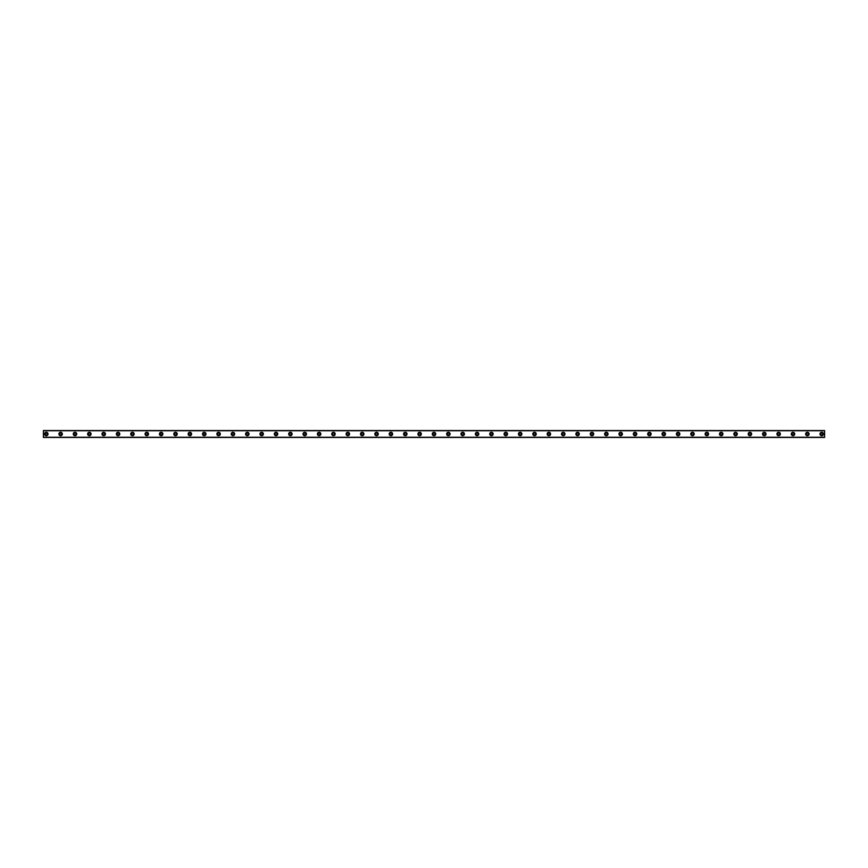 <?xml version="1.0" encoding="UTF-8"?>
<svg xmlns="http://www.w3.org/2000/svg" width="868" height="868" viewBox="0 0 868 868"><rect width="100%" height="100%" fill="white"/><g stroke="black" fill="none" stroke-linecap="round" stroke-linejoin="round"><path stroke-width="1.3" d="M46.275 435.009A1.009 1.009 0 0 1 45.266 434A1.009 1.009 0 0 1 46.275 432.991A1.009 1.009 0 0 1 47.273 434A1.009 1.009 0 0 1 46.275 435.009M821.725 435.009A1.009 1.009 0 0 1 820.727 434A1.009 1.009 0 0 1 821.725 432.991A1.009 1.009 0 0 1 822.734 434A1.009 1.009 0 0 1 821.725 435.009M807.37 435.009A1.009 1.009 0 0 1 806.361 434A1.009 1.009 0 0 1 807.37 432.991A1.009 1.009 0 0 1 808.368 434A1.009 1.009 0 0 1 807.37 435.009M793.005 435.009A1.009 1.009 0 0 1 792.007 434A1.009 1.009 0 0 1 793.005 432.991A1.009 1.009 0 0 1 794.014 434A1.009 1.009 0 0 1 793.005 435.009M778.65 435.009A1.009 1.009 0 0 1 777.641 434A1.009 1.009 0 0 1 778.65 432.991A1.009 1.009 0 0 1 779.648 434A1.009 1.009 0 0 1 778.65 435.009M764.285 435.009A1.009 1.009 0 0 1 763.287 434A1.009 1.009 0 0 1 764.285 432.991A1.009 1.009 0 0 1 765.294 434A1.009 1.009 0 0 1 764.285 435.009M749.93 435.009A1.009 1.009 0 0 1 748.921 434A1.009 1.009 0 0 1 749.93 432.991A1.009 1.009 0 0 1 750.928 434A1.009 1.009 0 0 1 749.93 435.009M735.565 435.009A1.009 1.009 0 0 1 734.556 434A1.009 1.009 0 0 1 735.565 432.991A1.009 1.009 0 0 1 736.574 434A1.009 1.009 0 0 1 735.565 435.009M721.21 435.009A1.009 1.009 0 0 1 720.201 434A1.009 1.009 0 0 1 721.21 432.991A1.009 1.009 0 0 1 722.209 434A1.009 1.009 0 0 1 721.21 435.009M706.845 435.009A1.009 1.009 0 0 1 705.836 434A1.009 1.009 0 0 1 706.845 432.991A1.009 1.009 0 0 1 707.854 434A1.009 1.009 0 0 1 706.845 435.009M692.49 435.009A1.009 1.009 0 0 1 691.481 434A1.009 1.009 0 0 1 692.49 432.991A1.009 1.009 0 0 1 693.489 434A1.009 1.009 0 0 1 692.49 435.009M678.125 435.009A1.009 1.009 0 0 1 677.116 434A1.009 1.009 0 0 1 678.125 432.991A1.009 1.009 0 0 1 679.134 434A1.009 1.009 0 0 1 678.125 435.009M663.76 435.009A1.009 1.009 0 0 1 662.761 434A1.009 1.009 0 0 1 663.76 432.991A1.009 1.009 0 0 1 664.769 434A1.009 1.009 0 0 1 663.76 435.009M649.405 435.009A1.009 1.009 0 0 1 648.396 434A1.009 1.009 0 0 1 649.405 432.991A1.009 1.009 0 0 1 650.414 434A1.009 1.009 0 0 1 649.405 435.009M635.04 435.009A1.009 1.009 0 0 1 634.041 434A1.009 1.009 0 0 1 635.04 432.991A1.009 1.009 0 0 1 636.049 434A1.009 1.009 0 0 1 635.04 435.009M620.685 435.009A1.009 1.009 0 0 1 619.676 434A1.009 1.009 0 0 1 620.685 432.991A1.009 1.009 0 0 1 621.694 434A1.009 1.009 0 0 1 620.685 435.009M606.32 435.009A1.009 1.009 0 0 1 605.321 434A1.009 1.009 0 0 1 606.32 432.991A1.009 1.009 0 0 1 607.329 434A1.009 1.009 0 0 1 606.32 435.009M591.965 435.009A1.009 1.009 0 0 1 590.956 434A1.009 1.009 0 0 1 591.965 432.991A1.009 1.009 0 0 1 592.963 434A1.009 1.009 0 0 1 591.965 435.009M577.6 435.009A1.009 1.009 0 0 1 576.602 434A1.009 1.009 0 0 1 577.6 432.991A1.009 1.009 0 0 1 578.609 434A1.009 1.009 0 0 1 577.6 435.009M563.245 435.009A1.009 1.009 0 0 1 562.236 434A1.009 1.009 0 0 1 563.245 432.991A1.009 1.009 0 0 1 564.243 434A1.009 1.009 0 0 1 563.245 435.009M548.88 435.009A1.009 1.009 0 0 1 547.882 434A1.009 1.009 0 0 1 548.88 432.991A1.009 1.009 0 0 1 549.889 434A1.009 1.009 0 0 1 548.88 435.009M534.525 435.009A1.009 1.009 0 0 1 533.516 434A1.009 1.009 0 0 1 534.525 432.991A1.009 1.009 0 0 1 535.523 434A1.009 1.009 0 0 1 534.525 435.009M520.16 435.009A1.009 1.009 0 0 1 519.162 434A1.009 1.009 0 0 1 520.16 432.991A1.009 1.009 0 0 1 521.169 434A1.009 1.009 0 0 1 520.16 435.009M505.805 435.009A1.009 1.009 0 0 1 504.796 434A1.009 1.009 0 0 1 505.805 432.991A1.009 1.009 0 0 1 506.803 434A1.009 1.009 0 0 1 505.805 435.009M491.44 435.009A1.009 1.009 0 0 1 490.431 434A1.009 1.009 0 0 1 491.44 432.991A1.009 1.009 0 0 1 492.449 434A1.009 1.009 0 0 1 491.44 435.009M477.085 435.009A1.009 1.009 0 0 1 476.076 434A1.009 1.009 0 0 1 477.085 432.991A1.009 1.009 0 0 1 478.084 434A1.009 1.009 0 0 1 477.085 435.009M462.72 435.009A1.009 1.009 0 0 1 461.711 434A1.009 1.009 0 0 1 462.72 432.991A1.009 1.009 0 0 1 463.729 434A1.009 1.009 0 0 1 462.72 435.009M448.365 435.009A1.009 1.009 0 0 1 447.356 434A1.009 1.009 0 0 1 448.365 432.991A1.009 1.009 0 0 1 449.364 434A1.009 1.009 0 0 1 448.365 435.009M434 435.009A1.009 1.009 0 0 1 432.991 434A1.009 1.009 0 0 1 434 432.991A1.009 1.009 0 0 1 435.009 434A1.009 1.009 0 0 1 434 435.009M419.635 435.009A1.009 1.009 0 0 1 418.636 434A1.009 1.009 0 0 1 419.635 432.991A1.009 1.009 0 0 1 420.644 434A1.009 1.009 0 0 1 419.635 435.009M405.28 435.009A1.009 1.009 0 0 1 404.271 434A1.009 1.009 0 0 1 405.28 432.991A1.009 1.009 0 0 1 406.289 434A1.009 1.009 0 0 1 405.28 435.009M390.915 435.009A1.009 1.009 0 0 1 389.916 434A1.009 1.009 0 0 1 390.915 432.991A1.009 1.009 0 0 1 391.924 434A1.009 1.009 0 0 1 390.915 435.009M376.56 435.009A1.009 1.009 0 0 1 375.551 434A1.009 1.009 0 0 1 376.56 432.991A1.009 1.009 0 0 1 377.569 434A1.009 1.009 0 0 1 376.56 435.009M362.195 435.009A1.009 1.009 0 0 1 361.196 434A1.009 1.009 0 0 1 362.195 432.991A1.009 1.009 0 0 1 363.204 434A1.009 1.009 0 0 1 362.195 435.009M347.84 435.009A1.009 1.009 0 0 1 346.831 434A1.009 1.009 0 0 1 347.84 432.991A1.009 1.009 0 0 1 348.838 434A1.009 1.009 0 0 1 347.84 435.009M333.475 435.009A1.009 1.009 0 0 1 332.477 434A1.009 1.009 0 0 1 333.475 432.991A1.009 1.009 0 0 1 334.484 434A1.009 1.009 0 0 1 333.475 435.009M319.12 435.009A1.009 1.009 0 0 1 318.111 434A1.009 1.009 0 0 1 319.12 432.991A1.009 1.009 0 0 1 320.118 434A1.009 1.009 0 0 1 319.12 435.009M304.755 435.009A1.009 1.009 0 0 1 303.757 434A1.009 1.009 0 0 1 304.755 432.991A1.009 1.009 0 0 1 305.764 434A1.009 1.009 0 0 1 304.755 435.009M290.4 435.009A1.009 1.009 0 0 1 289.391 434A1.009 1.009 0 0 1 290.4 432.991A1.009 1.009 0 0 1 291.398 434A1.009 1.009 0 0 1 290.4 435.009M276.035 435.009A1.009 1.009 0 0 1 275.037 434A1.009 1.009 0 0 1 276.035 432.991A1.009 1.009 0 0 1 277.044 434A1.009 1.009 0 0 1 276.035 435.009M261.68 435.009A1.009 1.009 0 0 1 260.671 434A1.009 1.009 0 0 1 261.68 432.991A1.009 1.009 0 0 1 262.678 434A1.009 1.009 0 0 1 261.68 435.009M247.315 435.009A1.009 1.009 0 0 1 246.306 434A1.009 1.009 0 0 1 247.315 432.991A1.009 1.009 0 0 1 248.324 434A1.009 1.009 0 0 1 247.315 435.009M232.96 435.009A1.009 1.009 0 0 1 231.951 434A1.009 1.009 0 0 1 232.96 432.991A1.009 1.009 0 0 1 233.959 434A1.009 1.009 0 0 1 232.96 435.009M218.595 435.009A1.009 1.009 0 0 1 217.586 434A1.009 1.009 0 0 1 218.595 432.991A1.009 1.009 0 0 1 219.604 434A1.009 1.009 0 0 1 218.595 435.009M204.24 435.009A1.009 1.009 0 0 1 203.231 434A1.009 1.009 0 0 1 204.24 432.991A1.009 1.009 0 0 1 205.239 434A1.009 1.009 0 0 1 204.24 435.009M189.875 435.009A1.009 1.009 0 0 1 188.866 434A1.009 1.009 0 0 1 189.875 432.991A1.009 1.009 0 0 1 190.884 434A1.009 1.009 0 0 1 189.875 435.009M175.51 435.009A1.009 1.009 0 0 1 174.511 434A1.009 1.009 0 0 1 175.51 432.991A1.009 1.009 0 0 1 176.519 434A1.009 1.009 0 0 1 175.51 435.009M161.155 435.009A1.009 1.009 0 0 1 160.146 434A1.009 1.009 0 0 1 161.155 432.991A1.009 1.009 0 0 1 162.164 434A1.009 1.009 0 0 1 161.155 435.009M146.79 435.009A1.009 1.009 0 0 1 145.791 434A1.009 1.009 0 0 1 146.79 432.991A1.009 1.009 0 0 1 147.799 434A1.009 1.009 0 0 1 146.79 435.009M132.435 435.009A1.009 1.009 0 0 1 131.426 434A1.009 1.009 0 0 1 132.435 432.991A1.009 1.009 0 0 1 133.444 434A1.009 1.009 0 0 1 132.435 435.009M118.07 435.009A1.009 1.009 0 0 1 117.072 434A1.009 1.009 0 0 1 118.07 432.991A1.009 1.009 0 0 1 119.079 434A1.009 1.009 0 0 1 118.07 435.009M103.715 435.009A1.009 1.009 0 0 1 102.706 434A1.009 1.009 0 0 1 103.715 432.991A1.009 1.009 0 0 1 104.713 434A1.009 1.009 0 0 1 103.715 435.009M89.35 435.009A1.009 1.009 0 0 1 88.352 434A1.009 1.009 0 0 1 89.35 432.991A1.009 1.009 0 0 1 90.359 434A1.009 1.009 0 0 1 89.35 435.009M74.995 435.009A1.009 1.009 0 0 1 73.986 434A1.009 1.009 0 0 1 74.995 432.991A1.009 1.009 0 0 1 75.993 434A1.009 1.009 0 0 1 74.995 435.009M60.63 435.009A1.009 1.009 0 0 1 59.632 434A1.009 1.009 0 0 1 60.63 432.991A1.009 1.009 0 0 1 61.639 434A1.009 1.009 0 0 1 60.63 435.009M46.275 432.275A1.725 1.725 0 0 0 44.55 434A1.725 1.725 0 0 0 46.275 435.725A1.725 1.725 0 0 0 48 434A1.725 1.725 0 0 0 46.275 432.275M821.725 432.275A1.725 1.725 0 0 0 820 434A1.725 1.725 0 0 0 821.725 435.725A1.725 1.725 0 0 0 823.45 434A1.725 1.725 0 0 0 821.725 432.275M807.37 432.275A1.725 1.725 0 0 0 805.645 434A1.725 1.725 0 0 0 807.37 435.725A1.725 1.725 0 0 0 809.095 434A1.725 1.725 0 0 0 807.37 432.275M793.005 432.275A1.725 1.725 0 0 0 791.28 434A1.725 1.725 0 0 0 793.005 435.725A1.725 1.725 0 0 0 794.73 434A1.725 1.725 0 0 0 793.005 432.275M778.65 432.275A1.725 1.725 0 0 0 776.925 434A1.725 1.725 0 0 0 778.65 435.725A1.725 1.725 0 0 0 780.375 434A1.725 1.725 0 0 0 778.65 432.275M764.285 432.275A1.725 1.725 0 0 0 762.56 434A1.725 1.725 0 0 0 764.285 435.725A1.725 1.725 0 0 0 766.01 434A1.725 1.725 0 0 0 764.285 432.275M749.93 432.275A1.725 1.725 0 0 0 748.205 434A1.725 1.725 0 0 0 749.93 435.725A1.725 1.725 0 0 0 751.645 434A1.725 1.725 0 0 0 749.93 432.275M735.565 432.275A1.725 1.725 0 0 0 733.84 434A1.725 1.725 0 0 0 735.565 435.725A1.725 1.725 0 0 0 737.29 434A1.725 1.725 0 0 0 735.565 432.275M721.21 432.275A1.725 1.725 0 0 0 719.485 434A1.725 1.725 0 0 0 721.21 435.725A1.725 1.725 0 0 0 722.925 434A1.725 1.725 0 0 0 721.21 432.275M706.845 432.275A1.725 1.725 0 0 0 705.12 434A1.725 1.725 0 0 0 706.845 435.725A1.725 1.725 0 0 0 708.57 434A1.725 1.725 0 0 0 706.845 432.275M692.49 432.275A1.725 1.725 0 0 0 690.765 434A1.725 1.725 0 0 0 692.49 435.725A1.725 1.725 0 0 0 694.205 434A1.725 1.725 0 0 0 692.49 432.275M678.125 432.275A1.725 1.725 0 0 0 676.4 434A1.725 1.725 0 0 0 678.125 435.725A1.725 1.725 0 0 0 679.85 434A1.725 1.725 0 0 0 678.125 432.275M663.76 432.275A1.725 1.725 0 0 0 662.045 434A1.725 1.725 0 0 0 663.76 435.725A1.725 1.725 0 0 0 665.485 434A1.725 1.725 0 0 0 663.76 432.275M649.405 432.275A1.725 1.725 0 0 0 647.68 434A1.725 1.725 0 0 0 649.405 435.725A1.725 1.725 0 0 0 651.13 434A1.725 1.725 0 0 0 649.405 432.275M635.04 432.275A1.725 1.725 0 0 0 633.325 434A1.725 1.725 0 0 0 635.04 435.725A1.725 1.725 0 0 0 636.765 434A1.725 1.725 0 0 0 635.04 432.275M620.685 432.275A1.725 1.725 0 0 0 618.96 434A1.725 1.725 0 0 0 620.685 435.725A1.725 1.725 0 0 0 622.41 434A1.725 1.725 0 0 0 620.685 432.275M606.32 432.275A1.725 1.725 0 0 0 604.605 434A1.725 1.725 0 0 0 606.32 435.725A1.725 1.725 0 0 0 608.045 434A1.725 1.725 0 0 0 606.32 432.275M591.965 432.275A1.725 1.725 0 0 0 590.24 434A1.725 1.725 0 0 0 591.965 435.725A1.725 1.725 0 0 0 593.69 434A1.725 1.725 0 0 0 591.965 432.275M577.6 432.275A1.725 1.725 0 0 0 575.875 434A1.725 1.725 0 0 0 577.6 435.725A1.725 1.725 0 0 0 579.325 434A1.725 1.725 0 0 0 577.6 432.275M563.245 432.275A1.725 1.725 0 0 0 561.52 434A1.725 1.725 0 0 0 563.245 435.725A1.725 1.725 0 0 0 564.97 434A1.725 1.725 0 0 0 563.245 432.275M548.88 432.275A1.725 1.725 0 0 0 547.155 434A1.725 1.725 0 0 0 548.88 435.725A1.725 1.725 0 0 0 550.605 434A1.725 1.725 0 0 0 548.88 432.275M534.525 432.275A1.725 1.725 0 0 0 532.8 434A1.725 1.725 0 0 0 534.525 435.725A1.725 1.725 0 0 0 536.25 434A1.725 1.725 0 0 0 534.525 432.275M520.16 432.275A1.725 1.725 0 0 0 518.435 434A1.725 1.725 0 0 0 520.16 435.725A1.725 1.725 0 0 0 521.885 434A1.725 1.725 0 0 0 520.16 432.275M505.805 432.275A1.725 1.725 0 0 0 504.08 434A1.725 1.725 0 0 0 505.805 435.725A1.725 1.725 0 0 0 507.52 434A1.725 1.725 0 0 0 505.805 432.275M491.44 432.275A1.725 1.725 0 0 0 489.715 434A1.725 1.725 0 0 0 491.44 435.725A1.725 1.725 0 0 0 493.165 434A1.725 1.725 0 0 0 491.44 432.275M477.085 432.275A1.725 1.725 0 0 0 475.36 434A1.725 1.725 0 0 0 477.085 435.725A1.725 1.725 0 0 0 478.8 434A1.725 1.725 0 0 0 477.085 432.275M462.72 432.275A1.725 1.725 0 0 0 460.995 434A1.725 1.725 0 0 0 462.72 435.725A1.725 1.725 0 0 0 464.445 434A1.725 1.725 0 0 0 462.72 432.275M448.365 432.275A1.725 1.725 0 0 0 446.64 434A1.725 1.725 0 0 0 448.365 435.725A1.725 1.725 0 0 0 450.08 434A1.725 1.725 0 0 0 448.365 432.275M434 432.275A1.725 1.725 0 0 0 432.275 434A1.725 1.725 0 0 0 434 435.725A1.725 1.725 0 0 0 435.725 434A1.725 1.725 0 0 0 434 432.275M419.635 432.275A1.725 1.725 0 0 0 417.92 434A1.725 1.725 0 0 0 419.635 435.725A1.725 1.725 0 0 0 421.36 434A1.725 1.725 0 0 0 419.635 432.275M405.28 432.275A1.725 1.725 0 0 0 403.555 434A1.725 1.725 0 0 0 405.28 435.725A1.725 1.725 0 0 0 407.005 434A1.725 1.725 0 0 0 405.28 432.275M390.915 432.275A1.725 1.725 0 0 0 389.2 434A1.725 1.725 0 0 0 390.915 435.725A1.725 1.725 0 0 0 392.64 434A1.725 1.725 0 0 0 390.915 432.275M376.56 432.275A1.725 1.725 0 0 0 374.835 434A1.725 1.725 0 0 0 376.56 435.725A1.725 1.725 0 0 0 378.285 434A1.725 1.725 0 0 0 376.56 432.275M362.195 432.275A1.725 1.725 0 0 0 360.48 434A1.725 1.725 0 0 0 362.195 435.725A1.725 1.725 0 0 0 363.92 434A1.725 1.725 0 0 0 362.195 432.275M347.84 432.275A1.725 1.725 0 0 0 346.115 434A1.725 1.725 0 0 0 347.84 435.725A1.725 1.725 0 0 0 349.565 434A1.725 1.725 0 0 0 347.84 432.275M333.475 432.275A1.725 1.725 0 0 0 331.75 434A1.725 1.725 0 0 0 333.475 435.725A1.725 1.725 0 0 0 335.2 434A1.725 1.725 0 0 0 333.475 432.275M319.12 432.275A1.725 1.725 0 0 0 317.395 434A1.725 1.725 0 0 0 319.12 435.725A1.725 1.725 0 0 0 320.845 434A1.725 1.725 0 0 0 319.12 432.275M304.755 432.275A1.725 1.725 0 0 0 303.03 434A1.725 1.725 0 0 0 304.755 435.725A1.725 1.725 0 0 0 306.48 434A1.725 1.725 0 0 0 304.755 432.275M290.4 432.275A1.725 1.725 0 0 0 288.675 434A1.725 1.725 0 0 0 290.4 435.725A1.725 1.725 0 0 0 292.125 434A1.725 1.725 0 0 0 290.4 432.275M276.035 432.275A1.725 1.725 0 0 0 274.31 434A1.725 1.725 0 0 0 276.035 435.725A1.725 1.725 0 0 0 277.76 434A1.725 1.725 0 0 0 276.035 432.275M261.68 432.275A1.725 1.725 0 0 0 259.955 434A1.725 1.725 0 0 0 261.68 435.725A1.725 1.725 0 0 0 263.395 434A1.725 1.725 0 0 0 261.68 432.275M247.315 432.275A1.725 1.725 0 0 0 245.59 434A1.725 1.725 0 0 0 247.315 435.725A1.725 1.725 0 0 0 249.04 434A1.725 1.725 0 0 0 247.315 432.275M232.96 432.275A1.725 1.725 0 0 0 231.235 434A1.725 1.725 0 0 0 232.96 435.725A1.725 1.725 0 0 0 234.675 434A1.725 1.725 0 0 0 232.96 432.275M218.595 432.275A1.725 1.725 0 0 0 216.87 434A1.725 1.725 0 0 0 218.595 435.725A1.725 1.725 0 0 0 220.32 434A1.725 1.725 0 0 0 218.595 432.275M204.24 432.275A1.725 1.725 0 0 0 202.515 434A1.725 1.725 0 0 0 204.24 435.725A1.725 1.725 0 0 0 205.955 434A1.725 1.725 0 0 0 204.24 432.275M189.875 432.275A1.725 1.725 0 0 0 188.15 434A1.725 1.725 0 0 0 189.875 435.725A1.725 1.725 0 0 0 191.6 434A1.725 1.725 0 0 0 189.875 432.275M175.51 432.275A1.725 1.725 0 0 0 173.795 434A1.725 1.725 0 0 0 175.51 435.725A1.725 1.725 0 0 0 177.235 434A1.725 1.725 0 0 0 175.51 432.275M161.155 432.275A1.725 1.725 0 0 0 159.43 434A1.725 1.725 0 0 0 161.155 435.725A1.725 1.725 0 0 0 162.88 434A1.725 1.725 0 0 0 161.155 432.275M146.79 432.275A1.725 1.725 0 0 0 145.075 434A1.725 1.725 0 0 0 146.79 435.725A1.725 1.725 0 0 0 148.515 434A1.725 1.725 0 0 0 146.79 432.275M132.435 432.275A1.725 1.725 0 0 0 130.71 434A1.725 1.725 0 0 0 132.435 435.725A1.725 1.725 0 0 0 134.16 434A1.725 1.725 0 0 0 132.435 432.275M118.07 432.275A1.725 1.725 0 0 0 116.355 434A1.725 1.725 0 0 0 118.07 435.725A1.725 1.725 0 0 0 119.795 434A1.725 1.725 0 0 0 118.07 432.275M103.715 432.275A1.725 1.725 0 0 0 101.99 434A1.725 1.725 0 0 0 103.715 435.725A1.725 1.725 0 0 0 105.44 434A1.725 1.725 0 0 0 103.715 432.275M89.35 432.275A1.725 1.725 0 0 0 87.625 434A1.725 1.725 0 0 0 89.35 435.725A1.725 1.725 0 0 0 91.075 434A1.725 1.725 0 0 0 89.35 432.275M74.995 432.275A1.725 1.725 0 0 0 73.27 434A1.725 1.725 0 0 0 74.995 435.725A1.725 1.725 0 0 0 76.72 434A1.725 1.725 0 0 0 74.995 432.275M60.63 432.275A1.725 1.725 0 0 0 58.905 434A1.725 1.725 0 0 0 60.63 435.725A1.725 1.725 0 0 0 62.355 434A1.725 1.725 0 0 0 60.63 432.275M43.4 437.45L43.4 430.55L824.6 430.55L824.6 437.45L43.4 437.45M824.6 437.277L43.4 437.277M43.4 430.723L824.6 430.723"/></g></svg>
